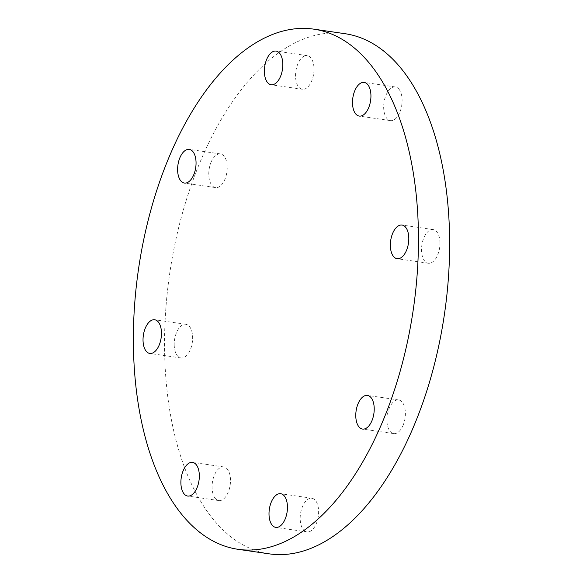 <?xml version="1.0" encoding="UTF-8"?>
<svg xmlns="http://www.w3.org/2000/svg" width="583" height="583" viewBox="0 0 583 583"><rect width="100%" height="100%" fill="white"/><g stroke="black" fill="none" stroke-linecap="round" stroke-linejoin="round"><path stroke-width="0.44" stroke-dasharray="2.92 2.19" d="M304.596 55.953A17.009 8.985 -81.7 0 0 295.617 73.582A17.009 8.985 -81.7 0 0 302.322 89.286A17.009 8.985 -81.7 0 0 304.938 88.959A17.009 8.985 -81.7 0 0 313.924 71.323A17.009 8.985 -81.7 0 0 307.219 55.625A17.009 8.985 -81.7 0 0 304.596 55.953M211.359 161.593A17.009 8.985 -81.7 0 0 215.557 187.595A17.009 8.985 -81.7 0 0 224.644 179.936A17.009 8.985 -81.7 0 0 220.454 153.934A17.009 8.985 -81.7 0 0 211.359 161.593M174.2 344.662A17.009 8.985 -81.7 0 0 180.97 357.955A17.009 8.985 -81.7 0 0 192.645 337.601A17.009 8.985 -81.7 0 0 185.875 324.301A17.009 8.985 -81.7 0 0 174.2 344.662M214.879 497.918A17.009 8.985 -81.7 0 0 218.829 500.578A17.009 8.985 -81.7 0 0 229.294 489.152A17.009 8.985 -81.7 0 0 227.683 469.585A17.009 8.985 -81.7 0 0 223.734 466.925A17.009 8.985 -81.7 0 0 213.269 478.351A17.009 8.985 -81.7 0 0 214.879 497.918M309.58 531.587A17.009 8.985 -81.7 0 0 318.558 513.951A17.009 8.985 -81.7 0 0 311.854 498.254A17.009 8.985 -81.7 0 0 309.23 498.582A17.009 8.985 -81.7 0 0 300.252 516.217A17.009 8.985 -81.7 0 0 306.957 531.915A17.009 8.985 -81.7 0 0 309.58 531.587M402.809 425.947A17.009 8.985 -81.7 0 0 398.619 399.945A17.009 8.985 -81.7 0 0 389.524 407.597A17.009 8.985 -81.7 0 0 393.714 433.599A17.009 8.985 -81.7 0 0 402.809 425.947M399.289 89.622A17.009 8.985 -81.7 0 0 395.34 86.962A17.009 8.985 -81.7 0 0 384.875 98.389A17.009 8.985 -81.7 0 0 386.493 117.955A17.009 8.985 -81.7 0 0 390.442 120.615A17.009 8.985 -81.7 0 0 400.907 109.189A17.009 8.985 -81.7 0 0 399.289 89.622M439.976 242.878A17.009 8.985 -81.7 0 0 433.198 229.578A17.009 8.985 -81.7 0 0 421.531 249.939A17.009 8.985 -81.7 0 0 428.301 263.239A17.009 8.985 -81.7 0 0 439.976 242.878M344.954 33.69A262.824 138.878 -81.7 0 0 164.559 348.357A262.824 138.878 -81.7 0 0 269.222 553.85M302.322 89.286L271.146 84.746M215.557 187.595L184.381 183.055M180.97 357.955L149.802 353.422M218.829 500.578L187.66 496.038M311.854 498.254L280.678 493.714M398.619 399.945L367.443 395.405M395.34 86.962L364.171 82.422M433.198 229.578L402.03 225.045M428.301 263.239L397.125 258.699M390.442 120.615L359.266 116.075M393.714 433.599L362.546 429.066M306.957 531.915L275.781 527.375M223.734 466.925L192.558 462.385M185.875 324.301L154.699 319.761M220.454 153.934L189.286 149.401M307.219 55.625L276.043 51.085"/><path stroke-width="0.87" d="M273.42 51.413A17.009 8.985 -81.7 0 0 264.442 69.049A17.009 8.985 -81.7 0 0 271.146 84.746A17.009 8.985 -81.7 0 0 273.77 84.418A17.009 8.985 -81.7 0 0 282.748 66.783A17.009 8.985 -81.7 0 0 276.043 51.085A17.009 8.985 -81.7 0 0 273.42 51.413M180.191 157.053A17.009 8.985 -81.7 0 0 184.381 183.055A17.009 8.985 -81.7 0 0 193.476 175.403A17.009 8.985 -81.7 0 0 189.286 149.401A17.009 8.985 -81.7 0 0 180.191 157.053M143.024 340.122A17.009 8.985 -81.7 0 0 149.802 353.422A17.009 8.985 -81.7 0 0 161.469 333.061A17.009 8.985 -81.7 0 0 154.699 319.761A17.009 8.985 -81.7 0 0 143.024 340.122M183.711 493.378A17.009 8.985 -81.7 0 0 187.66 496.038A17.009 8.985 -81.7 0 0 198.125 484.611A17.009 8.985 -81.7 0 0 196.507 465.045A17.009 8.985 -81.7 0 0 192.558 462.385A17.009 8.985 -81.7 0 0 182.093 473.811A17.009 8.985 -81.7 0 0 183.711 493.378M278.404 527.047A17.009 8.985 -81.7 0 0 287.383 509.418A17.009 8.985 -81.7 0 0 280.678 493.714A17.009 8.985 -81.7 0 0 278.062 494.041A17.009 8.985 -81.7 0 0 269.076 511.677A17.009 8.985 -81.7 0 0 275.781 527.375A17.009 8.985 -81.7 0 0 278.404 527.047M371.641 421.407A17.009 8.985 -81.7 0 0 367.443 395.405A17.009 8.985 -81.7 0 0 358.356 403.064A17.009 8.985 -81.7 0 0 362.546 429.066A17.009 8.985 -81.7 0 0 371.641 421.407M368.121 85.082A17.009 8.985 -81.7 0 0 364.171 82.422A17.009 8.985 -81.7 0 0 353.706 93.848A17.009 8.985 -81.7 0 0 355.317 113.415A17.009 8.985 -81.7 0 0 359.266 116.075A17.009 8.985 -81.7 0 0 369.731 104.648A17.009 8.985 -81.7 0 0 368.121 85.082M408.8 238.338A17.009 8.985 -81.7 0 0 402.03 225.045A17.009 8.985 -81.7 0 0 390.355 245.399A17.009 8.985 -81.7 0 0 397.125 258.699A17.009 8.985 -81.7 0 0 408.8 238.338M133.383 343.817A262.824 138.878 -81.7 0 0 238.046 549.31A262.824 138.878 -81.7 0 0 418.441 234.643A262.824 138.878 -81.7 0 0 313.778 29.15A262.824 138.878 -81.7 0 0 133.383 343.817M238.046 549.31L269.222 553.85A262.824 138.878 -81.7 0 0 449.617 239.183A262.824 138.878 -81.7 0 0 344.954 33.69L313.778 29.15"/></g></svg>
